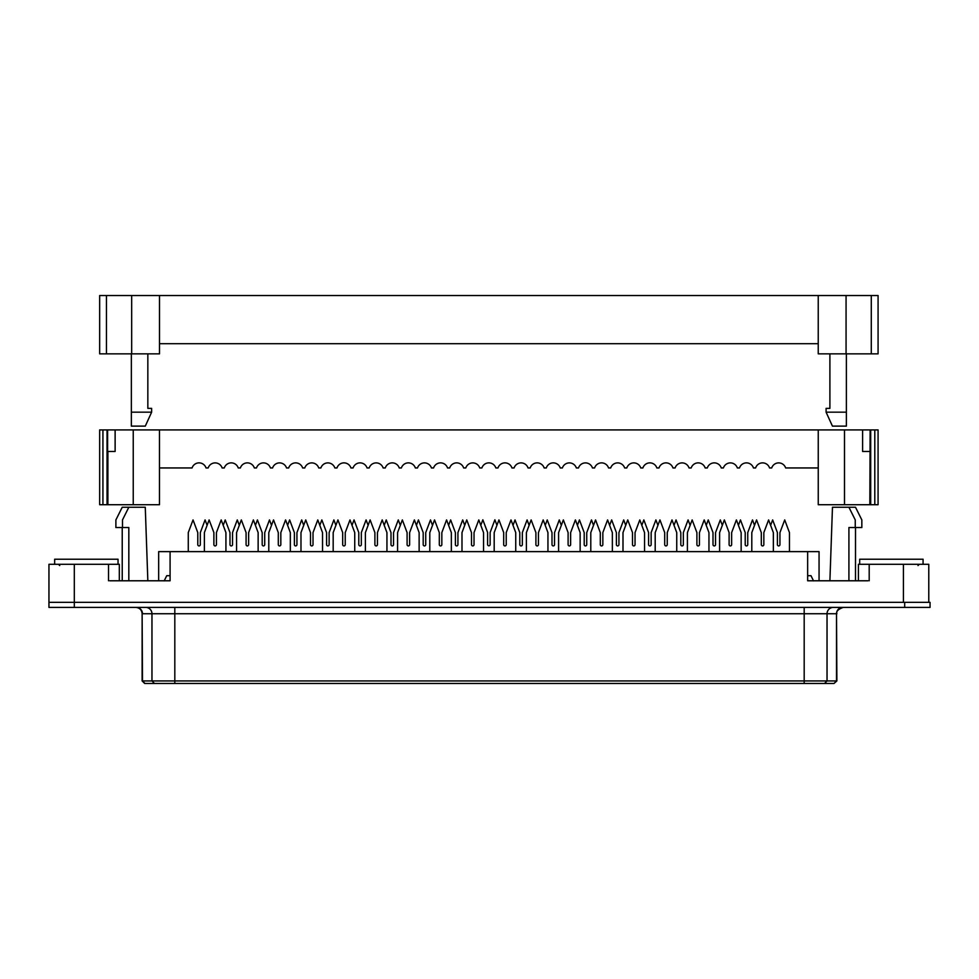 <?xml version="1.0" encoding="UTF-8"?>
<svg xmlns="http://www.w3.org/2000/svg" width="979" height="979" viewBox="0 0 979 979"><rect width="100%" height="100%" fill="white"/><g stroke="black" fill="none" stroke-linecap="round" stroke-linejoin="round"><path stroke-width="1.47" d="M158.671 580.78L158.671 551.618L819.056 551.618L819.056 580.78M119.316 580.78L119.316 564.296L48.95 564.296L48.95 602.33L903.421 602.33L903.421 564.296L858.424 564.296L858.424 580.78M147.841 580.78L145.271 507.244L122.228 507.244L115.889 519.922L115.889 527.534L122.228 527.534L122.228 580.78M128.824 507.244L122.485 519.922L122.485 527.534L128.824 527.534L128.824 580.78M867.932 580.78L807.651 580.78L807.651 551.618M170.089 551.618L170.089 580.78L109.807 580.78M848.915 580.78L848.915 527.534L855.254 527.534L855.254 519.922L848.915 507.244L855.499 507.244L861.838 519.922L861.838 527.534L855.499 527.534L855.499 580.78M928.777 602.33L928.777 564.296L903.421 564.296M869.193 580.78L869.193 564.296M108.534 580.78L108.534 564.296M848.915 507.244L832.468 507.244L829.898 580.78M496.94 525.27L494.884 519.8L490.136 532.478L490.136 544.52A1.273 1.273 0 0 1 488.864 545.792A1.273 1.273 0 0 1 487.603 544.52L487.603 532.478L482.843 519.8L480.787 525.27M494.187 551.618L494.187 532.6L498.947 519.922L503.695 532.6L503.695 544.642A1.273 1.273 0 0 0 504.968 545.915A1.273 1.273 0 0 0 506.229 544.642L506.229 532.6L510.989 519.922L515.737 532.6L515.737 551.618M655.196 551.618L655.196 532.6L659.956 519.922L664.704 532.6L664.704 544.642A1.273 1.273 0 0 0 665.977 545.915A1.273 1.273 0 0 0 667.237 544.642L667.237 532.6L671.998 519.922L676.746 532.6L676.746 551.618M622.999 551.618L622.999 532.6L627.747 519.922L632.507 532.6L632.507 544.642A1.273 1.273 0 0 0 633.768 545.915A1.273 1.273 0 0 0 635.041 544.642L635.041 532.6L639.789 519.922L644.549 532.6L644.549 551.618M657.925 525.331L655.893 519.922L651.145 532.6L651.145 544.642A1.273 1.273 0 0 1 649.872 545.915A1.273 1.273 0 0 1 648.6 544.642L648.6 532.6L643.852 519.922L641.82 525.331M625.728 525.331L623.696 519.922L618.936 532.6L618.936 544.642A1.273 1.273 0 0 1 617.676 545.915A1.273 1.273 0 0 1 616.403 544.642L616.403 532.6L611.655 519.922L609.623 525.331M590.79 551.618L590.79 532.6L595.55 519.922L600.298 532.6L600.298 544.642A1.273 1.273 0 0 0 601.571 545.915A1.273 1.273 0 0 0 602.844 544.642L602.844 532.6L607.592 519.922L612.352 532.6L612.352 551.618M593.519 525.331L591.487 519.922L586.739 532.6L586.739 544.642A1.273 1.273 0 0 1 585.466 545.915A1.273 1.273 0 0 1 584.206 544.642L584.206 532.6L579.446 519.922L577.414 525.331M526.396 551.618L526.396 532.6L531.144 519.922L535.905 532.6L535.905 544.642A1.273 1.273 0 0 0 537.165 545.915A1.273 1.273 0 0 0 538.438 544.642L538.438 532.6L543.186 519.922L547.946 532.6L547.946 551.618M151.635 412.171L145.296 426.11L131.357 426.11L131.357 412.171L151.635 412.171L151.635 408.365L147.841 408.365L147.841 353.847M106.442 353.847L106.442 295.536L99.662 295.536L99.662 353.847L159.504 353.847L159.504 295.536L878.077 295.536L878.077 353.847L871.286 353.847L871.286 295.536M106.442 295.536L159.504 295.536M826.092 412.171L846.382 412.171L846.382 426.11L832.431 426.11L826.092 412.171L826.092 408.365L829.898 408.365L829.898 353.847M818.236 295.536L818.236 353.847L871.286 353.847M159.504 343.702L818.236 343.702M846.382 412.171L846.382 353.847M131.357 412.171L131.357 353.847M558.593 551.618L558.593 532.6L563.353 519.922L568.101 532.6L568.101 544.642A1.273 1.273 0 0 0 569.374 545.915A1.273 1.273 0 0 0 570.635 544.642L570.635 532.6L575.395 519.922L580.143 532.6L580.143 551.618M561.322 525.331L559.29 519.922L554.542 532.6L554.542 544.642A1.273 1.273 0 0 1 553.27 545.915A1.273 1.273 0 0 1 551.997 544.642L551.997 532.6L547.249 519.922L545.217 525.331M923.075 564.296L923.075 559.229L859.684 559.229L859.684 564.296M118.043 564.296L118.043 559.229L54.653 559.229L54.653 564.296M74.306 564.296L74.306 602.33L930.05 602.33L930.05 607.408L48.95 607.408L48.95 602.33L74.306 602.33L74.306 607.408M834.022 683.464L174.813 683.464L174.813 613.747L151.965 613.747L151.965 680.931L154.462 683.464L144.672 683.464L142.126 680.931L836.874 680.931L836.519 613.747L836.519 680.931L834.022 683.464L836.874 680.931M154.462 683.464L174.813 683.464M529.113 525.331L527.094 519.922L522.333 532.6L522.333 544.642A1.273 1.273 0 0 1 521.073 545.915A1.273 1.273 0 0 1 519.8 544.642L519.8 532.6L515.04 519.922L513.02 525.331M690.122 525.331L688.09 519.922L683.342 532.6L683.342 544.642A1.273 1.273 0 0 1 682.069 545.915A1.273 1.273 0 0 1 680.809 544.642L680.809 532.6L676.048 519.922L674.029 525.331M687.405 551.618L687.405 532.6L692.153 519.922L696.901 532.6L696.901 544.642A1.273 1.273 0 0 0 698.174 545.915A1.273 1.273 0 0 0 699.447 544.642L699.447 532.6L704.195 519.922L708.955 532.6L708.955 551.618M722.331 525.331L720.299 519.922L715.539 532.6L715.539 544.642A1.273 1.273 0 0 1 714.278 545.915A1.273 1.273 0 0 1 713.006 544.642L713.006 532.6L708.258 519.922L706.226 525.331M719.602 551.618L719.602 532.6L724.35 519.922L729.11 532.6L729.11 544.642A1.273 1.273 0 0 0 730.371 545.915A1.273 1.273 0 0 0 731.643 544.642L731.643 532.6L736.404 519.922L741.152 532.6L741.152 551.618M754.528 525.331L752.496 519.922L747.748 532.6L747.748 544.642A1.273 1.273 0 0 1 746.475 545.915A1.273 1.273 0 0 1 745.215 544.642L745.215 532.6L740.454 519.922L738.423 525.331M751.799 551.618L751.799 532.6L756.559 519.922L761.307 532.6L761.307 544.642A1.273 1.273 0 0 0 762.58 545.915A1.273 1.273 0 0 0 763.84 544.642L763.84 532.6L768.601 519.922L773.349 532.6L773.349 551.618M807.651 575.713L811.004 575.713L813.537 580.902M789.453 551.618L789.453 532.6L784.705 519.922L779.945 532.6L779.945 544.642A1.273 1.273 0 0 1 778.684 545.915A1.273 1.273 0 0 1 777.412 544.642L777.412 532.6L772.651 519.922L770.632 525.331M461.99 551.618L461.99 532.6L466.738 519.922L471.499 532.6L471.499 544.642A1.273 1.273 0 0 0 472.771 545.915A1.273 1.273 0 0 0 474.032 544.642L474.032 532.6L478.792 519.922L483.54 532.6L483.54 551.618M464.719 525.331L462.688 519.922L457.927 532.6L457.927 544.642A1.273 1.273 0 0 1 456.667 545.915A1.273 1.273 0 0 1 455.394 544.642L455.394 532.6L450.646 519.922L448.615 525.331M429.793 551.618L429.793 532.6L434.541 519.922L439.302 532.6L439.302 544.642A1.273 1.273 0 0 0 440.562 545.915A1.273 1.273 0 0 0 441.835 544.642L441.835 532.6L446.583 519.922L451.343 532.6L451.343 551.618M432.51 525.331L430.491 519.922L425.73 532.6L425.73 544.642A1.273 1.273 0 0 1 424.458 545.915A1.273 1.273 0 0 1 423.197 544.642L423.197 532.6L418.437 519.922L416.418 525.331M397.584 551.618L397.584 532.6L402.345 519.922L407.093 532.6L407.093 544.642A1.273 1.273 0 0 0 408.365 545.915A1.273 1.273 0 0 0 409.626 544.642L409.626 532.6L414.386 519.922L419.134 532.6L419.134 551.618M400.313 525.331L398.282 519.922L393.534 532.6L393.534 544.642A1.273 1.273 0 0 1 392.261 545.915A1.273 1.273 0 0 1 391 544.642L391 532.6L386.24 519.922L384.209 525.331M365.387 551.618L365.387 532.6L370.135 519.922L374.896 532.6L374.896 544.642A1.273 1.273 0 0 0 376.156 545.915A1.273 1.273 0 0 0 377.429 544.642L377.429 532.6L382.189 519.922L386.938 532.6L386.938 551.618M159.479 429.916L159.479 504.711L102.93 504.711L102.93 429.916L878.077 429.916L878.077 504.711L878.077 451.466M102.93 429.916L99.662 429.916L99.662 504.711L99.662 451.466M107.041 429.916L107.041 504.711L107.029 429.916M818.248 467.95L785.647 467.95A7.33 7.33 0 0 0 771.709 467.95L769.555 467.95A7.33 7.33 0 0 0 755.604 467.95L753.451 467.95A7.33 7.33 0 0 0 739.5 467.95L737.346 467.95A7.33 7.33 0 0 0 723.408 467.95L721.254 467.95A7.33 7.33 0 0 0 707.303 467.95L705.149 467.95A7.33 7.33 0 0 0 691.198 467.95L689.045 467.95A7.33 7.33 0 0 0 675.106 467.95L672.952 467.95A7.33 7.33 0 0 0 659.002 467.95L656.848 467.95A7.33 7.33 0 0 0 642.897 467.95L640.743 467.95A7.33 7.33 0 0 0 626.805 467.95L624.639 467.95A7.33 7.33 0 0 0 610.7 467.95L608.546 467.95A7.33 7.33 0 0 0 594.596 467.95L592.442 467.95A7.33 7.33 0 0 0 578.503 467.95L576.337 467.95A7.33 7.33 0 0 0 562.399 467.95L560.245 467.95A7.33 7.33 0 0 0 546.294 467.95L544.14 467.95A7.33 7.33 0 0 0 530.19 467.95L528.036 467.95A7.33 7.33 0 0 0 514.097 467.95L511.944 467.95A7.33 7.33 0 0 0 497.993 467.95L495.839 467.95A7.33 7.33 0 0 0 481.888 467.95L479.734 467.95A7.33 7.33 0 0 0 465.796 467.95L463.642 467.95A7.33 7.33 0 0 0 449.691 467.95L447.538 467.95A7.33 7.33 0 0 0 433.587 467.95L431.433 467.95A7.33 7.33 0 0 0 417.495 467.95L415.341 467.95A7.33 7.33 0 0 0 401.39 467.95L399.236 467.95A7.33 7.33 0 0 0 385.285 467.95L383.132 467.95A7.33 7.33 0 0 0 369.193 467.95L367.039 467.95A7.33 7.33 0 0 0 353.089 467.95L350.935 467.95A7.33 7.33 0 0 0 336.984 467.95L334.83 467.95A7.33 7.33 0 0 0 320.892 467.95L318.726 467.95A7.33 7.33 0 0 0 304.787 467.95L302.633 467.95A7.33 7.33 0 0 0 288.683 467.95L286.529 467.95A7.33 7.33 0 0 0 272.59 467.95L270.424 467.95A7.33 7.33 0 0 0 256.486 467.95L254.332 467.95A7.33 7.33 0 0 0 240.381 467.95L238.227 467.95A7.33 7.33 0 0 0 224.277 467.95L222.123 467.95A7.33 7.33 0 0 0 208.184 467.95L206.031 467.95A7.33 7.33 0 0 0 192.08 467.95L159.479 467.95M102.93 504.711L99.662 504.711M818.248 429.916L818.248 504.711L874.798 504.711L874.798 429.916M878.077 504.711L874.798 504.711M107.604 429.916L107.604 451.466L115.13 451.466L115.13 429.916M869.829 504.711L870.135 429.916M869.829 451.466L862.597 451.466L862.597 429.916M368.116 525.331L366.085 519.922L361.324 532.6L361.324 544.642A1.273 1.273 0 0 1 360.064 545.915A1.273 1.273 0 0 1 358.791 544.642L358.791 532.6L354.043 519.922L352.012 525.331M333.178 551.618L333.178 532.6L337.939 519.922L342.687 532.6L342.687 544.642A1.273 1.273 0 0 0 343.959 545.915A1.273 1.273 0 0 0 345.232 544.642L345.232 532.6L349.98 519.922L354.741 532.6L354.741 551.618M335.907 525.331L333.876 519.922L329.128 532.6L329.128 544.642A1.273 1.273 0 0 1 327.855 545.915A1.273 1.273 0 0 1 326.594 544.642L326.594 532.6L321.834 519.922L319.815 525.331M300.981 551.618L300.981 532.6L305.742 519.922L310.49 532.6L310.49 544.642A1.273 1.273 0 0 0 311.763 545.915A1.273 1.273 0 0 0 313.023 544.642L313.023 532.6L317.783 519.922L322.532 532.6L322.532 551.618M303.71 525.331L301.679 519.922L296.931 532.6L296.931 544.642A1.273 1.273 0 0 1 295.658 545.915A1.273 1.273 0 0 1 294.385 544.642L294.385 532.6L289.637 519.922L287.606 525.331M268.784 551.618L268.784 532.6L273.533 519.922L278.293 532.6L278.293 544.642A1.273 1.273 0 0 0 279.553 545.915A1.273 1.273 0 0 0 280.826 544.642L280.826 532.6L285.574 519.922L290.335 532.6L290.335 551.618M271.501 525.331L269.482 519.922L264.722 532.6L264.722 544.642A1.273 1.273 0 0 1 263.461 545.915A1.273 1.273 0 0 1 262.188 544.642L262.188 532.6L257.44 519.922L255.409 525.331M236.575 551.618L236.575 532.6L241.336 519.922L246.084 532.6L246.084 544.642A1.273 1.273 0 0 0 247.357 545.915A1.273 1.273 0 0 0 248.629 544.642L248.629 532.6L253.377 519.922L258.138 532.6L258.138 551.618M239.304 525.331L237.273 519.922L232.525 532.6L232.525 544.642A1.273 1.273 0 0 1 231.252 545.915A1.273 1.273 0 0 1 229.992 544.642L229.992 532.6L225.231 519.922L223.2 525.331M204.378 551.618L204.378 532.6L209.127 519.922L213.887 532.6L213.887 544.642A1.273 1.273 0 0 0 215.16 545.915A1.273 1.273 0 0 0 216.42 544.642L216.42 532.6L221.181 519.922L225.929 532.6L225.929 551.618M207.107 525.331L205.076 519.922L200.316 532.6L200.316 544.642A1.273 1.273 0 0 1 199.055 545.915A1.273 1.273 0 0 1 197.782 544.642L197.782 532.6L193.034 519.922L188.274 532.6L188.274 551.618M164.191 580.902L166.724 575.713L170.089 575.713M131.675 353.847L131.675 295.536M846.064 353.847L846.064 295.536M904.694 602.33L904.694 607.408M824.538 683.464L827.035 680.931L827.035 613.747L804.187 613.747L804.187 683.464M804.187 607.408L804.187 613.747L174.813 613.747L174.813 607.408M842.76 607.408A6.339 6.241 -90 0 0 836.519 613.747L827.035 613.747A6.339 6.241 -90 0 1 833.276 607.408M144.978 683.464L142.481 680.931L142.126 613.747C141.759 609.893 139.642 607.775 135.787 607.408M145.724 607.408A6.339 6.241 90 0 1 151.965 613.747L142.481 613.747A6.339 6.241 90 0 0 136.24 607.408M107.898 504.711L107.898 451.466M133.242 504.711L133.242 429.916M844.498 504.711L844.498 429.916M870.698 504.711L870.698 429.916L870.698 504.711M918.008 565.568L919.269 564.296M59.731 565.568L58.459 564.296M142.126 680.931L142.126 613.747M836.874 613.747C836.054 611.361 838.171 609.256 843.213 607.408"/></g></svg>
